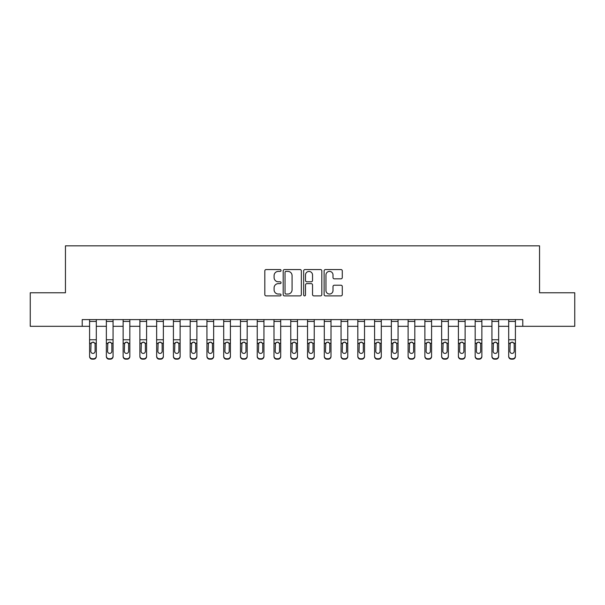 <?xml version="1.0" encoding="UTF-8"?>
<svg xmlns="http://www.w3.org/2000/svg" width="605" height="605" viewBox="0 0 605 605"><rect width="100%" height="100%" fill="white"/><g stroke="black" fill="none" stroke-linecap="round" stroke-linejoin="round"><path stroke-width="0.91" d="M281.045 270.473A0.923 0.923 0 0 0 280.123 269.558L266.132 269.558A1.316 1.316 0 0 0 264.816 270.874L264.816 294.567A1.316 1.316 0 0 0 266.132 295.883L280.123 295.883A0.923 0.923 0 0 0 281.045 294.96A0.923 0.923 0 0 0 280.123 294.038L278.308 294.038A4.212 4.212 0 0 1 274.095 289.825L274.095 287.851A4.212 4.212 0 0 1 278.308 283.639L280.123 283.639A0.923 0.923 0 0 0 281.045 282.716A0.923 0.923 0 0 0 280.123 281.794L278.308 281.794A4.212 4.212 0 0 1 274.095 277.582L274.095 275.608A4.212 4.212 0 0 1 278.308 271.395L280.123 271.395A0.923 0.923 0 0 0 281.045 270.473M340.97 278.837A1.316 1.316 0 0 0 342.286 277.521L342.286 270.874A1.316 1.316 0 0 0 340.97 269.558L325.437 269.558A1.316 1.316 0 0 0 324.121 270.874L324.121 294.567A1.316 1.316 0 0 0 325.437 295.883L340.97 295.883A1.316 1.316 0 0 0 342.286 294.567L342.286 286.536A1.316 1.316 0 0 0 340.97 285.22L334.323 285.22A1.316 1.316 0 0 0 333.007 286.536L333.007 290.521A3.524 3.524 0 0 1 329.483 294.038A3.524 3.524 0 0 1 325.966 290.521L325.966 274.92A3.524 3.524 0 0 1 329.483 271.395A3.524 3.524 0 0 1 333.007 274.92L333.007 277.521A1.316 1.316 0 0 0 334.323 278.837L340.97 278.837M82.219 326.307L30.25 326.307L30.25 292.775L65.453 292.775L65.453 245.834L539.547 245.834L539.547 292.775L574.75 292.775L574.75 326.307L522.78 326.307L522.78 319.599L82.219 319.599L82.219 326.307L89.593 326.307M301.351 270.874A1.316 1.316 0 0 0 300.035 269.558L284.501 269.558A1.316 1.316 0 0 0 283.185 270.874L283.185 294.567A1.316 1.316 0 0 0 284.501 295.883L300.035 295.883A1.316 1.316 0 0 0 301.351 294.567L301.351 270.874M304.965 269.558L320.499 269.558A1.316 1.316 0 0 1 321.815 270.874L321.815 294.567A1.316 1.316 0 0 1 320.499 295.883L313.851 295.883A1.316 1.316 0 0 1 312.535 294.567L312.535 284.955A1.316 1.316 0 0 0 311.22 283.639L306.811 283.639A1.316 1.316 0 0 0 305.495 284.955L305.495 294.96A0.923 0.923 0 0 1 304.572 295.883A0.923 0.923 0 0 1 303.649 294.96L303.649 270.874A1.316 1.316 0 0 1 304.965 269.558M96.301 326.307L106.359 326.307M113.067 326.307L123.125 326.307M129.825 326.307L139.891 326.307M146.591 326.307L156.65 326.307M163.358 326.307L173.416 326.307M180.124 326.307L190.182 326.307M196.882 326.307L206.948 326.307M213.648 326.307L223.706 326.307M230.414 326.307L240.472 326.307M247.18 326.307L257.238 326.307M263.939 326.307L274.005 326.307M280.705 326.307L290.763 326.307M297.471 326.307L307.529 326.307M314.237 326.307L324.295 326.307M330.995 326.307L341.061 326.307M347.762 326.307L357.82 326.307M364.528 326.307L374.586 326.307M381.294 326.307L391.352 326.307M398.052 326.307L408.118 326.307M414.818 326.307L424.876 326.307M431.584 326.307L441.642 326.307M448.35 326.307L458.408 326.307M465.109 326.307L475.175 326.307M481.875 326.307L491.933 326.307M498.641 326.307L508.699 326.307M515.407 326.307L522.78 326.307M285.946 271.395A0.923 0.923 0 0 0 285.023 272.318L285.023 293.115A0.923 0.923 0 0 0 285.946 294.038L287.851 294.038A4.212 4.212 0 0 0 292.064 289.825L292.064 275.608A4.212 4.212 0 0 0 287.851 271.395L285.946 271.395M312.535 274.988A3.524 3.524 0 0 0 309.019 271.463A3.524 3.524 0 0 0 305.495 274.988L305.495 280.478A1.316 1.316 0 0 0 306.811 281.794L311.22 281.794A1.316 1.316 0 0 0 312.535 280.478L312.535 274.988M89.593 319.599L89.593 356.08A2.685 2.662 -0 0 0 92.278 358.742L93.616 358.742A2.685 2.662 -0 0 0 96.301 356.08L96.301 356.504A2.685 2.662 180 0 1 93.616 359.166L93.616 358.742M96.301 343.663L96.301 356.504M95.091 351.293L95.091 344.23L95.091 351.293A2.148 2.133 180 0 1 92.951 353.418A2.148 2.133 180 0 0 95.091 351.293M90.803 351.709L90.803 351.293A2.148 2.133 180 0 0 92.951 353.418M91.831 342.385L90.803 344.063M94.07 342.385L92.951 342.075L94.856 343.239L95.091 344.23M96.301 319.599L96.301 356.08M92.278 358.742L92.278 359.166L93.616 359.166M92.278 359.166A2.685 2.662 180 0 1 89.593 356.504M89.593 343.239L91.037 343.239L90.803 351.293M91.037 343.239L92.951 342.075M106.359 319.599L106.359 356.08A2.685 2.662 -0 0 0 109.044 358.742L110.382 358.742A2.685 2.662 -0 0 0 113.067 356.08L113.067 356.504A2.685 2.662 180 0 1 110.382 359.166L110.382 358.742M113.067 343.663L113.067 356.504M111.857 351.293L111.857 344.23L111.857 351.293A2.148 2.133 180 0 1 109.709 353.418A2.148 2.133 180 0 0 111.857 351.293M107.569 351.709L107.569 351.293A2.148 2.133 180 0 0 109.709 353.418M108.59 342.385L107.569 344.063M110.828 342.385L109.709 342.075L111.622 343.239L111.857 344.23M123.125 319.599L123.125 356.08A2.685 2.662 -0 0 0 125.802 358.742L127.148 358.742A2.685 2.662 -0 0 0 129.825 356.08L129.825 356.504A2.685 2.662 180 0 1 127.148 359.166L127.148 358.742M129.825 343.663L129.825 356.504M128.623 351.293L128.623 344.23L128.623 351.293A2.148 2.133 180 0 1 126.475 353.418A2.148 2.133 180 0 0 128.623 351.293M124.328 351.709L124.328 351.293A2.148 2.133 180 0 0 126.475 353.418M125.356 342.385L124.328 344.063M127.594 342.385L126.475 342.075L128.381 343.239L128.623 344.23M139.891 319.599L139.891 356.08A2.685 2.662 -0 0 0 142.568 358.742L143.914 358.742A2.685 2.662 -0 0 0 146.591 356.08L146.591 356.504A2.685 2.662 180 0 1 143.914 359.166L143.914 358.742M146.591 343.663L146.591 356.504M145.389 351.293L145.389 344.23L145.389 351.293A2.148 2.133 180 0 1 143.241 353.418A2.148 2.133 180 0 0 145.389 351.293M141.094 351.709L141.094 351.293A2.148 2.133 180 0 0 143.241 353.418M142.122 342.385L141.094 344.063M144.361 342.385L143.241 342.075L145.147 343.239L145.389 344.23M113.067 319.599L113.067 356.08M109.044 358.742L109.044 359.166L110.382 359.166M109.044 359.166A2.685 2.662 180 0 1 106.359 356.504M106.359 343.239L107.803 343.239L107.569 351.293M107.803 343.239L109.709 342.075M129.825 319.599L129.825 356.08M125.802 358.742L125.802 359.166L127.148 359.166M125.802 359.166A2.685 2.662 180 0 1 123.125 356.504M123.125 343.239L124.569 343.239L124.328 351.293M124.569 343.239L126.475 342.075M146.591 319.599L146.591 356.08M142.568 358.742L142.568 359.166L143.914 359.166M142.568 359.166A2.685 2.662 180 0 1 139.891 356.504M139.891 343.239L141.336 343.239L141.094 351.293M141.336 343.239L143.241 342.075M156.65 319.599L156.65 356.08A2.685 2.662 -0 0 0 159.334 358.742L160.673 358.742A2.685 2.662 -0 0 0 163.358 356.08L163.358 356.504A2.685 2.662 180 0 1 160.673 359.166L160.673 358.742M163.358 343.663L163.358 356.504M162.148 351.293L162.148 344.23L162.148 351.293A2.148 2.133 180 0 1 160.007 353.418A2.148 2.133 180 0 0 162.148 351.293M157.86 351.709L157.86 351.293A2.148 2.133 180 0 0 160.007 353.418M158.888 342.385L157.86 344.063M161.127 342.385L160.007 342.075L161.913 343.239L162.148 344.23M163.358 319.599L163.358 356.08M159.334 358.742L159.334 359.166L160.673 359.166M159.334 359.166A2.685 2.662 180 0 1 156.65 356.504M156.65 343.239L158.094 343.239L157.86 351.293M158.094 343.239L160.007 342.075M173.416 319.599L173.416 356.08A2.685 2.662 -0 0 0 176.1 358.742L177.439 358.742A2.685 2.662 -0 0 0 180.124 356.08L180.124 356.504A2.685 2.662 180 0 1 177.439 359.166L177.439 358.742M180.124 343.663L180.124 356.504M178.914 351.293L178.914 344.23L178.914 351.293A2.148 2.133 180 0 1 176.766 353.418A2.148 2.133 180 0 0 178.914 351.293M174.626 351.709L174.626 351.293A2.148 2.133 180 0 0 176.766 353.418M175.647 342.385L174.626 344.063M177.885 342.385L176.766 342.075L178.679 343.239L178.914 344.23M190.182 319.599L190.182 356.08A2.685 2.662 -0 0 0 192.859 358.742L194.205 358.742A2.685 2.662 -0 0 0 196.882 356.08L196.882 356.504A2.685 2.662 180 0 1 194.205 359.166L194.205 358.742M196.882 343.663L196.882 356.504M195.68 351.293L195.68 344.23L195.68 351.293A2.148 2.133 180 0 1 193.532 353.418A2.148 2.133 180 0 0 195.68 351.293M191.384 351.709L191.384 351.293A2.148 2.133 180 0 0 193.532 353.418M192.413 342.385L191.384 344.063M194.651 342.385L193.532 342.075L195.438 343.239L195.68 344.23M206.948 319.599L206.948 356.08A2.685 2.662 -0 0 0 209.625 358.742L210.971 358.742A2.685 2.662 -0 0 0 213.648 356.08L213.648 356.504A2.685 2.662 180 0 1 210.971 359.166L210.971 358.742M213.648 343.663L213.648 356.504M212.446 351.293L212.446 344.23L212.446 351.293A2.148 2.133 180 0 1 210.298 353.418A2.148 2.133 180 0 0 212.446 351.293M208.15 351.709L208.15 351.293A2.148 2.133 180 0 0 210.298 353.418M209.179 342.385L208.15 344.063M211.417 342.385L210.298 342.075L212.204 343.239L212.446 344.23M223.706 319.599L223.706 356.08A2.685 2.662 -0 0 0 226.391 358.742L227.73 358.742A2.685 2.662 -0 0 0 230.414 356.08L230.414 356.504A2.685 2.662 180 0 1 227.73 359.166L227.73 358.742M230.414 343.663L230.414 356.504M229.204 351.293L229.204 344.23L229.204 351.293A2.148 2.133 180 0 1 227.064 353.418A2.148 2.133 180 0 0 229.204 351.293M224.916 351.709L224.916 351.293A2.148 2.133 180 0 0 227.064 353.418M225.945 342.385L224.916 344.063M228.183 342.385L227.064 342.075L228.97 343.239L229.204 344.23M240.472 319.599L240.472 356.08A2.685 2.662 -0 0 0 243.157 358.742L244.496 358.742A2.685 2.662 -0 0 0 247.18 356.08L247.18 356.504A2.685 2.662 180 0 1 244.496 359.166L244.496 358.742M247.18 343.663L247.18 356.504M245.97 351.293L245.97 344.23L245.97 351.293A2.148 2.133 180 0 1 243.823 353.418A2.148 2.133 180 0 0 245.97 351.293M241.682 351.709L241.682 351.293A2.148 2.133 180 0 0 243.823 353.418M242.703 342.385L241.682 344.063M244.942 342.385L243.823 342.075L245.736 343.239L245.97 344.23M180.124 319.599L180.124 356.08M176.1 358.742L176.1 359.166L177.439 359.166M176.1 359.166A2.685 2.662 180 0 1 173.416 356.504M173.416 343.239L174.86 343.239L174.626 351.293M174.86 343.239L176.766 342.075M196.882 319.599L196.882 356.08M192.859 358.742L192.859 359.166L194.205 359.166M192.859 359.166A2.685 2.662 180 0 1 190.182 356.504M190.182 343.239L191.626 343.239L191.384 351.293M191.626 343.239L193.532 342.075M213.648 319.599L213.648 356.08M209.625 358.742L209.625 359.166L210.971 359.166M209.625 359.166A2.685 2.662 180 0 1 206.948 356.504M206.948 343.239L208.392 343.239L208.15 351.293M208.392 343.239L210.298 342.075M230.414 319.599L230.414 356.08M226.391 358.742L226.391 359.166L227.73 359.166M226.391 359.166A2.685 2.662 180 0 1 223.706 356.504M223.706 343.239L225.151 343.239L224.916 351.293M225.151 343.239L227.064 342.075M247.18 319.599L247.18 356.08M243.157 358.742L243.157 359.166L244.496 359.166M243.157 359.166A2.685 2.662 180 0 1 240.472 356.504M240.472 343.239L241.917 343.239L241.682 351.293M241.917 343.239L243.823 342.075M257.238 319.599L257.238 356.08A2.685 2.662 -0 0 0 259.916 358.742L261.262 358.742A2.685 2.662 -0 0 0 263.939 356.08L263.939 356.504A2.685 2.662 180 0 1 261.262 359.166L261.262 358.742M263.939 343.663L263.939 356.504M262.736 351.293L262.736 344.23L262.736 351.293A2.148 2.133 180 0 1 260.589 353.418A2.148 2.133 180 0 0 262.736 351.293M258.441 351.709L258.441 351.293A2.148 2.133 180 0 0 260.589 353.418M259.469 342.385L258.441 344.063M261.708 342.385L260.589 342.075L262.494 343.239L262.736 344.23M263.939 319.599L263.939 356.08M259.916 358.742L259.916 359.166L261.262 359.166M259.916 359.166A2.685 2.662 180 0 1 257.238 356.504M257.238 343.239L258.683 343.239L258.441 351.293M258.683 343.239L260.589 342.075M274.005 319.599L274.005 356.08A2.685 2.662 -0 0 0 276.682 358.742L278.028 358.742A2.685 2.662 -0 0 0 280.705 356.08L280.705 356.504A2.685 2.662 180 0 1 278.028 359.166L278.028 358.742M280.705 343.663L280.705 356.504M279.502 351.293L279.502 344.23L279.502 351.293A2.148 2.133 180 0 1 277.355 353.418A2.148 2.133 180 0 0 279.502 351.293M275.207 351.709L275.207 351.293A2.148 2.133 180 0 0 277.355 353.418M276.235 342.385L275.207 344.063M278.474 342.385L277.355 342.075L279.26 343.239L279.502 344.23M280.705 319.599L280.705 356.08M276.682 358.742L276.682 359.166L278.028 359.166M276.682 359.166A2.685 2.662 180 0 1 274.005 356.504M274.005 343.239L275.449 343.239L275.207 351.293M275.449 343.239L277.355 342.075M290.763 319.599L290.763 356.08A2.685 2.662 -0 0 0 293.448 358.742L294.786 358.742A2.685 2.662 -0 0 0 297.471 356.08L297.471 356.504A2.685 2.662 180 0 1 294.786 359.166L294.786 358.742M297.471 343.663L297.471 356.504M296.261 351.293L296.261 344.23L296.261 351.293A2.148 2.133 180 0 1 294.121 353.418A2.148 2.133 180 0 0 296.261 351.293M291.973 351.709L291.973 351.293A2.148 2.133 180 0 0 294.121 353.418M293.001 342.385L291.973 344.063M295.24 342.385L294.121 342.075L296.026 343.239L296.261 344.23M297.471 319.599L297.471 356.08M293.448 358.742L293.448 359.166L294.786 359.166M293.448 359.166A2.685 2.662 180 0 1 290.763 356.504M290.763 343.239L292.207 343.239L291.973 351.293M292.207 343.239L294.121 342.075M307.529 319.599L307.529 356.08A2.685 2.662 -0 0 0 310.214 358.742L311.552 358.742A2.685 2.662 -0 0 0 314.237 356.08L314.237 356.504A2.685 2.662 180 0 1 311.552 359.166L311.552 358.742M314.237 343.663L314.237 356.504M313.027 351.293L313.027 344.23L313.027 351.293A2.148 2.133 180 0 1 310.879 353.418A2.148 2.133 180 0 0 313.027 351.293M308.739 351.709L308.739 351.293A2.148 2.133 180 0 0 310.879 353.418M309.76 342.385L308.739 344.063M311.998 342.385L310.879 342.075L312.793 343.239L313.027 344.23M314.237 319.599L314.237 356.08M310.214 358.742L310.214 359.166L311.552 359.166M310.214 359.166A2.685 2.662 180 0 1 307.529 356.504M307.529 343.239L308.974 343.239L308.739 351.293M308.974 343.239L310.879 342.075M324.295 319.599L324.295 356.08A2.685 2.662 -0 0 0 326.972 358.742L328.318 358.742A2.685 2.662 -0 0 0 330.995 356.08L330.995 356.504A2.685 2.662 180 0 1 328.318 359.166L328.318 358.742M330.995 343.663L330.995 356.504M329.793 351.293L329.793 344.23L329.793 351.293A2.148 2.133 180 0 1 327.645 353.418A2.148 2.133 180 0 0 329.793 351.293M325.498 351.709L325.498 351.293A2.148 2.133 180 0 0 327.645 353.418M326.526 342.385L325.498 344.063M328.765 342.385L327.645 342.075L329.551 343.239L329.793 344.23M330.995 319.599L330.995 356.08M326.972 358.742L326.972 359.166L328.318 359.166M326.972 359.166A2.685 2.662 180 0 1 324.295 356.504M324.295 343.239L325.74 343.239L325.498 351.293M325.74 343.239L327.645 342.075M341.061 319.599L341.061 356.08A2.685 2.662 -0 0 0 343.738 358.742L345.084 358.742A2.685 2.662 -0 0 0 347.762 356.08L347.762 356.504A2.685 2.662 180 0 1 345.084 359.166L345.084 358.742M347.762 343.663L347.762 356.504M346.559 351.293L346.559 344.23L346.559 351.293A2.148 2.133 180 0 1 344.411 353.418A2.148 2.133 180 0 0 346.559 351.293M342.264 351.709L342.264 351.293A2.148 2.133 180 0 0 344.411 353.418M343.292 342.385L342.264 344.063M345.531 342.385L344.411 342.075L346.317 343.239L346.559 344.23M347.762 319.599L347.762 356.08M343.738 358.742L343.738 359.166L345.084 359.166M343.738 359.166A2.685 2.662 180 0 1 341.061 356.504M341.061 343.239L342.506 343.239L342.264 351.293M342.506 343.239L344.411 342.075M357.82 319.599L357.82 356.08A2.685 2.662 -0 0 0 360.504 358.742L361.843 358.742A2.685 2.662 -0 0 0 364.528 356.08L364.528 356.504A2.685 2.662 180 0 1 361.843 359.166L361.843 358.742M364.528 343.663L364.528 356.504M363.318 351.293L363.318 344.23L363.318 351.293A2.148 2.133 180 0 1 361.177 353.418A2.148 2.133 180 0 0 363.318 351.293M359.03 351.709L359.03 351.293A2.148 2.133 180 0 0 361.177 353.418M360.058 342.385L359.03 344.063M362.297 342.385L361.177 342.075L363.083 343.239L363.318 344.23M374.586 319.599L374.586 356.08A2.685 2.662 -0 0 0 377.27 358.742L378.609 358.742A2.685 2.662 -0 0 0 381.294 356.08L381.294 356.504A2.685 2.662 180 0 1 378.609 359.166L378.609 358.742M381.294 343.663L381.294 356.504M380.084 351.293L380.084 344.23L380.084 351.293A2.148 2.133 180 0 1 377.936 353.418A2.148 2.133 180 0 0 380.084 351.293M375.796 351.709L375.796 351.293A2.148 2.133 180 0 0 377.936 353.418M376.817 342.385L375.796 344.063M379.055 342.385L377.936 342.075L379.849 343.239L380.084 344.23M391.352 319.599L391.352 356.08A2.685 2.662 -0 0 0 394.029 358.742L395.375 358.742A2.685 2.662 -0 0 0 398.052 356.08L398.052 356.504A2.685 2.662 180 0 1 395.375 359.166L395.375 358.742M398.052 343.663L398.052 356.504M396.85 351.293L396.85 344.23L396.85 351.293A2.148 2.133 180 0 1 394.702 353.418A2.148 2.133 180 0 0 396.85 351.293M392.554 351.709L392.554 351.293A2.148 2.133 180 0 0 394.702 353.418M393.583 342.385L392.554 344.063M395.821 342.385L394.702 342.075L396.608 343.239L396.85 344.23M408.118 319.599L408.118 356.08A2.685 2.662 -0 0 0 410.795 358.742L412.141 358.742A2.685 2.662 -0 0 0 414.818 356.08L414.818 356.504A2.685 2.662 180 0 1 412.141 359.166L412.141 358.742M414.818 343.663L414.818 356.504M413.616 351.293L413.616 344.23L413.616 351.293A2.148 2.133 180 0 1 411.468 353.418A2.148 2.133 180 0 0 413.616 351.293M409.32 351.709L409.32 351.293A2.148 2.133 180 0 0 411.468 353.418M410.349 342.385L409.32 344.063M412.587 342.385L411.468 342.075L413.374 343.239L413.616 344.23M424.876 319.599L424.876 356.08A2.685 2.662 -0 0 0 427.561 358.742L428.9 358.742A2.685 2.662 -0 0 0 431.584 356.08L431.584 356.504A2.685 2.662 180 0 1 428.9 359.166L428.9 358.742M431.584 343.663L431.584 356.504M430.374 351.293L430.374 344.23L430.374 351.293A2.148 2.133 180 0 1 428.234 353.418A2.148 2.133 180 0 0 430.374 351.293M426.086 351.709L426.086 351.293A2.148 2.133 180 0 0 428.234 353.418M427.115 342.385L426.086 344.063M429.353 342.385L428.234 342.075L430.14 343.239L430.374 344.23M441.642 319.599L441.642 356.08A2.685 2.662 -0 0 0 444.327 358.742L445.666 358.742A2.685 2.662 -0 0 0 448.35 356.08L448.35 356.504A2.685 2.662 180 0 1 445.666 359.166L445.666 358.742M448.35 343.663L448.35 356.504M447.14 351.293L447.14 344.23L447.14 351.293A2.148 2.133 180 0 1 444.993 353.418A2.148 2.133 180 0 0 447.14 351.293M442.852 351.709L442.852 351.293A2.148 2.133 180 0 0 444.993 353.418M443.873 342.385L442.852 344.063M446.112 342.385L444.993 342.075L446.906 343.239L447.14 344.23M458.408 319.599L458.408 356.08A2.685 2.662 -0 0 0 461.086 358.742L462.432 358.742A2.685 2.662 -0 0 0 465.109 356.08L465.109 356.504A2.685 2.662 180 0 1 462.432 359.166L462.432 358.742M465.109 343.663L465.109 356.504M463.906 351.293L463.906 344.23L463.906 351.293A2.148 2.133 180 0 1 461.759 353.418A2.148 2.133 180 0 0 463.906 351.293M459.611 351.709L459.611 351.293A2.148 2.133 180 0 0 461.759 353.418M460.639 342.385L459.611 344.063M462.878 342.385L461.759 342.075L463.664 343.239L463.906 344.23M475.175 319.599L475.175 356.08A2.685 2.662 -0 0 0 477.852 358.742L479.198 358.742A2.685 2.662 -0 0 0 481.875 356.08L481.875 356.504A2.685 2.662 180 0 1 479.198 359.166L479.198 358.742M481.875 343.663L481.875 356.504M480.673 351.293L480.673 344.23L480.673 351.293A2.148 2.133 180 0 1 478.525 353.418A2.148 2.133 180 0 0 480.673 351.293M476.377 351.709L476.377 351.293A2.148 2.133 180 0 0 478.525 353.418M477.405 342.385L476.377 344.063M479.644 342.385L478.525 342.075L480.43 343.239L480.673 344.23M491.933 319.599L491.933 356.08A2.685 2.662 -0 0 0 494.618 358.742L495.956 358.742A2.685 2.662 -0 0 0 498.641 356.08L498.641 356.504A2.685 2.662 180 0 1 495.956 359.166L495.956 358.742M498.641 343.663L498.641 356.504M497.431 351.293L497.431 344.23L497.431 351.293A2.148 2.133 180 0 1 495.291 353.418A2.148 2.133 180 0 0 497.431 351.293M493.143 351.709L493.143 351.293A2.148 2.133 180 0 0 495.291 353.418M494.172 342.385L493.143 344.063M496.41 342.385L495.291 342.075L497.197 343.239L497.431 344.23M508.699 319.599L508.699 356.08A2.685 2.662 -0 0 0 511.384 358.742L512.722 358.742A2.685 2.662 -0 0 0 515.407 356.08L515.407 356.504A2.685 2.662 180 0 1 512.722 359.166L512.722 358.742M515.407 343.663L515.407 356.504M514.197 351.293L514.197 344.23L514.197 351.293A2.148 2.133 180 0 1 512.049 353.418A2.148 2.133 180 0 0 514.197 351.293M509.909 351.709L509.909 351.293A2.148 2.133 180 0 0 512.049 353.418M510.93 342.385L509.909 344.063M513.169 342.385L512.049 342.075L513.963 343.239L514.197 344.23M364.528 319.599L364.528 356.08M360.504 358.742L360.504 359.166L361.843 359.166M360.504 359.166A2.685 2.662 180 0 1 357.82 356.504M357.82 343.239L359.264 343.239L359.03 351.293M359.264 343.239L361.177 342.075M381.294 319.599L381.294 356.08M377.27 358.742L377.27 359.166L378.609 359.166M377.27 359.166A2.685 2.662 180 0 1 374.586 356.504M374.586 343.239L376.03 343.239L375.796 351.293M376.03 343.239L377.936 342.075M398.052 319.599L398.052 356.08M394.029 358.742L394.029 359.166L395.375 359.166M394.029 359.166A2.685 2.662 180 0 1 391.352 356.504M391.352 343.239L392.796 343.239L392.554 351.293M392.796 343.239L394.702 342.075M414.818 319.599L414.818 356.08M410.795 358.742L410.795 359.166L412.141 359.166M410.795 359.166A2.685 2.662 180 0 1 408.118 356.504M408.118 343.239L409.562 343.239L409.32 351.293M409.562 343.239L411.468 342.075M431.584 319.599L431.584 356.08M427.561 358.742L427.561 359.166L428.9 359.166M427.561 359.166A2.685 2.662 180 0 1 424.876 356.504M424.876 343.239L426.321 343.239L426.086 351.293M426.321 343.239L428.234 342.075M448.35 319.599L448.35 356.08M444.327 358.742L444.327 359.166L445.666 359.166M444.327 359.166A2.685 2.662 180 0 1 441.642 356.504M441.642 343.239L443.087 343.239L442.852 351.293M443.087 343.239L444.993 342.075M465.109 319.599L465.109 356.08M461.086 358.742L461.086 359.166L462.432 359.166M461.086 359.166A2.685 2.662 180 0 1 458.408 356.504M458.408 343.239L459.853 343.239L459.611 351.293M459.853 343.239L461.759 342.075M481.875 319.599L481.875 356.08M477.852 358.742L477.852 359.166L479.198 359.166M477.852 359.166A2.685 2.662 180 0 1 475.175 356.504M475.175 343.239L476.619 343.239L476.377 351.293M476.619 343.239L478.525 342.075M498.641 319.599L498.641 356.08M494.618 358.742L494.618 359.166L495.956 359.166M494.618 359.166A2.685 2.662 180 0 1 491.933 356.504M491.933 343.239L493.377 343.239L493.143 351.293M493.377 343.239L495.291 342.075M515.407 319.599L515.407 356.08M511.384 358.742L511.384 359.166L512.722 359.166M511.384 359.166A2.685 2.662 180 0 1 508.699 356.504M508.699 343.239L510.144 343.239L509.909 351.293M510.144 343.239L512.049 342.075M94.856 343.239L96.301 343.239M89.593 339.768L96.301 339.768M89.593 321.437L96.301 321.437M111.622 343.239L113.067 343.239M106.359 339.768L113.067 339.768M106.359 321.437L113.067 321.437M128.381 343.239L129.825 343.239M123.125 339.768L129.825 339.768M123.125 321.437L129.825 321.437M145.147 343.239L146.591 343.239M139.891 339.768L146.591 339.768M139.891 321.437L146.591 321.437M161.913 343.239L163.358 343.239M156.65 339.768L163.358 339.768M156.65 321.437L163.358 321.437M178.679 343.239L180.124 343.239M173.416 339.768L180.124 339.768M173.416 321.437L180.124 321.437M195.438 343.239L196.882 343.239M190.182 339.768L196.882 339.768M190.182 321.437L196.882 321.437M212.204 343.239L213.648 343.239M206.948 339.768L213.648 339.768M206.948 321.437L213.648 321.437M228.97 343.239L230.414 343.239M223.706 339.768L230.414 339.768M223.706 321.437L230.414 321.437M245.736 343.239L247.18 343.239M240.472 339.768L247.18 339.768M240.472 321.437L247.18 321.437M262.494 343.239L263.939 343.239M257.238 339.768L263.939 339.768M257.238 321.437L263.939 321.437M279.26 343.239L280.705 343.239M274.005 339.768L280.705 339.768M274.005 321.437L280.705 321.437M296.026 343.239L297.471 343.239M290.763 339.768L297.471 339.768M290.763 321.437L297.471 321.437M312.793 343.239L314.237 343.239M307.529 339.768L314.237 339.768M307.529 321.437L314.237 321.437M329.551 343.239L330.995 343.239M324.295 339.768L330.995 339.768M324.295 321.437L330.995 321.437M346.317 343.239L347.762 343.239M341.061 339.768L347.762 339.768M341.061 321.437L347.762 321.437M363.083 343.239L364.528 343.239M357.82 339.768L364.528 339.768M357.82 321.437L364.528 321.437M379.849 343.239L381.294 343.239M374.586 339.768L381.294 339.768M374.586 321.437L381.294 321.437M396.608 343.239L398.052 343.239M391.352 339.768L398.052 339.768M391.352 321.437L398.052 321.437M413.374 343.239L414.818 343.239M408.118 339.768L414.818 339.768M408.118 321.437L414.818 321.437M430.14 343.239L431.584 343.239M424.876 339.768L431.584 339.768M424.876 321.437L431.584 321.437M446.906 343.239L448.35 343.239M441.642 339.768L448.35 339.768M441.642 321.437L448.35 321.437M463.664 343.239L465.109 343.239M458.408 339.768L465.109 339.768M458.408 321.437L465.109 321.437M480.43 343.239L481.875 343.239M475.175 339.768L481.875 339.768M475.175 321.437L481.875 321.437M497.197 343.239L498.641 343.239M491.933 339.768L498.641 339.768M491.933 321.437L498.641 321.437M513.963 343.239L515.407 343.239M508.699 339.768L515.407 339.768M508.699 321.437L515.407 321.437"/></g></svg>
